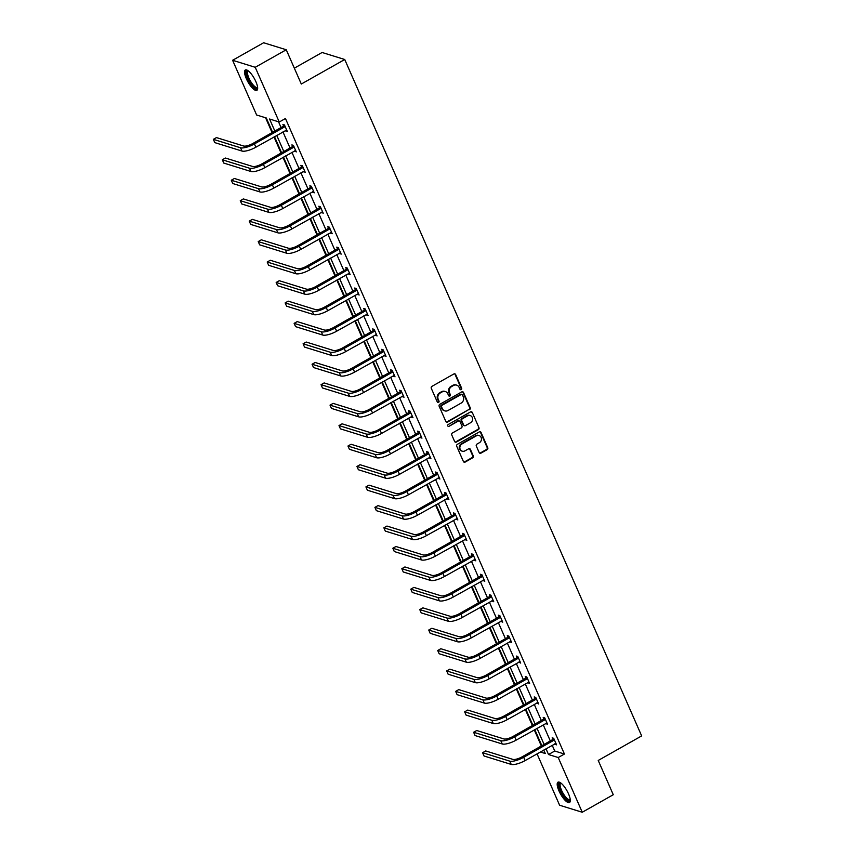 <?xml version="1.0" encoding="UTF-8"?>
<svg xmlns="http://www.w3.org/2000/svg" width="855" height="855" viewBox="0 0 855 855"><rect width="100%" height="100%" fill="white"/><g stroke="black" fill="none" stroke-linecap="round" stroke-linejoin="round"><path stroke-width="1.28" d="M461.198 389.613A1.026 0.93 107.2 0 0 461.647 388.234L455.651 374.565A1.475 1.325 107.2 0 0 453.866 373.966L431.946 386.353A1.475 1.325 107.2 0 0 431.283 388.33L437.29 402A1.026 0.93 107.2 0 0 438.54 402.416A1.026 0.93 107.2 0 0 438.989 401.038L438.22 399.264A4.703 4.254 107.2 0 1 440.304 392.947L442.131 391.911A4.703 4.254 107.2 0 1 447.838 393.834L448.619 395.598A1.026 0.93 107.2 0 0 449.869 396.015A1.026 0.93 107.2 0 0 450.318 394.636L449.548 392.862A4.703 4.254 107.2 0 1 451.632 386.546L453.46 385.52A4.703 4.254 107.2 0 1 459.167 387.433L459.947 389.196A1.026 0.93 107.2 0 0 461.198 389.613M460.204 389.549A1.026 0.93 107.2 0 0 461.037 388.042L455.042 374.372A1.475 1.325 107.2 0 0 454.55 373.795M437.546 402.342A1.026 0.93 107.2 0 0 438.38 400.845L437.6 399.071L438.22 399.264M448.875 395.951A1.026 0.93 107.2 0 0 449.709 394.444L448.928 392.68L449.548 392.862M558.967 790.875A11.692 3.602 60.5 0 1 557.984 782.186A11.692 3.602 60.5 0 1 568.511 793.835A11.692 3.602 60.5 0 1 569.483 802.535A11.692 3.602 60.5 0 1 558.967 790.875M246.336 78.692A11.692 3.602 60.5 0 1 245.353 69.992A11.692 3.602 60.5 0 1 255.88 81.642A11.692 3.602 60.5 0 1 256.853 90.341A11.692 3.602 60.5 0 1 246.336 78.692M479.163 452.552A1.475 1.325 107.2 0 0 480.948 453.15L487.104 449.677A1.475 1.325 107.2 0 0 487.756 447.699L481.087 432.523A1.475 1.325 107.2 0 0 479.302 431.925L457.382 444.311A1.475 1.325 107.2 0 0 456.73 446.289L463.389 461.465A1.475 1.325 107.2 0 0 465.173 462.063L472.601 457.863A1.475 1.325 107.2 0 0 473.253 455.886L470.41 449.399A1.475 1.325 107.2 0 0 468.626 448.8L464.938 450.874A3.933 3.559 107.2 0 1 459.84 447.86A3.933 3.559 107.2 0 1 461.914 443.991L476.353 435.836A3.933 3.559 107.2 0 1 481.451 438.861A3.933 3.559 107.2 0 1 479.377 442.719L476.972 444.087A1.475 1.325 107.2 0 0 476.31 446.054L479.163 452.552M272.606 132.322L266.311 118.001L256.618 114.998L232.603 60.278L263.629 42.75L286.254 49.761L301.302 84.036L344.736 59.497L641.656 735.909L598.222 760.448L613.27 794.723L582.244 812.25L559.608 805.239L537.047 753.832M286.254 49.761L255.228 67.289L279.254 122.009L269.56 119.005L274.85 131.061M552.212 745.271L554.735 751.021L564.428 754.024L285.452 118.503L279.254 122.009M564.428 754.024L558.219 757.53L582.244 812.25M469.534 409.673A1.475 1.325 107.2 0 0 470.197 407.696L463.528 392.509A1.475 1.325 107.2 0 0 461.743 391.911L439.823 404.297A1.475 1.325 107.2 0 0 439.16 406.275L445.829 421.451A1.475 1.325 107.2 0 0 447.614 422.049L468.925 409.481A1.475 1.325 107.2 0 0 469.577 407.504L462.918 392.327A1.475 1.325 107.2 0 0 462.427 391.74M472.313 412.516L478.971 427.703A1.475 1.325 107.2 0 1 478.319 429.67L456.388 442.056A1.475 1.325 107.2 0 1 454.614 441.458L451.761 434.96A1.475 1.325 107.2 0 1 452.413 432.993L461.305 427.97A1.475 1.325 107.2 0 0 461.957 425.993L460.065 421.686A1.475 1.325 107.2 0 0 458.28 421.088L449.025 426.314A1.026 0.93 107.2 0 1 447.689 425.523A1.026 0.93 107.2 0 1 448.234 424.508L470.528 411.918A1.475 1.325 107.2 0 1 472.313 412.516L478.971 427.703M232.603 60.278L255.228 67.289M344.736 59.497L322.1 52.486L294.334 68.176M265.584 117.776L272.093 132.611M274.006 136.96L281.071 153.056M282.984 157.406L290.048 173.501M291.95 177.851L299.026 193.946M300.928 198.296L307.992 214.391M309.905 218.741L316.97 234.836M318.883 239.186L325.947 255.282M327.85 259.631L334.925 275.727M336.827 280.077L343.892 296.172M345.805 300.522L352.869 316.617M354.782 320.967L361.847 337.073M363.76 341.412L370.824 357.518M372.727 361.857L379.802 377.963M381.704 382.313L388.769 398.409M390.682 402.758L397.746 418.854M399.659 423.204L406.724 439.299M408.626 443.649L415.701 459.744M417.603 464.094L424.668 480.189M426.581 484.539L433.645 500.635M435.558 504.984L442.623 521.08M444.525 525.43L451.6 541.525M453.503 545.875L460.567 561.97M462.48 566.32L469.545 582.415M471.458 586.765L478.522 602.861M480.435 607.21L487.5 623.306M489.402 627.656L496.477 643.751M498.38 648.101L505.444 664.196M507.357 668.546L514.421 684.641M516.335 688.991L523.399 705.086M525.301 709.436L532.376 725.532M534.279 729.881L541.343 745.977M540.328 751.983L545.287 753.522L543.759 750.049M546.003 748.777L548.525 754.527L558.219 757.53M276.753 135.411L283.817 151.506M285.73 155.856L292.795 171.951M294.708 176.301L301.772 192.396M303.675 196.746L310.75 212.842M312.652 217.191L319.717 233.287M321.63 237.637L328.694 253.732M330.607 258.082L337.672 274.177M339.585 278.527L346.649 294.622M348.551 298.972L355.616 315.068M357.529 319.417L364.593 335.513M366.506 339.863L373.571 355.958M375.484 360.308L382.548 376.403M384.451 380.753L391.526 396.848M393.428 401.198L400.493 417.293M402.406 421.643L409.47 437.739M411.383 442.088L418.448 458.184M420.35 462.534L427.425 478.64M429.328 482.979L436.392 499.085M438.305 503.424L445.37 519.53M447.283 523.869L454.347 539.975M456.26 544.325L463.325 560.42M465.227 564.77L472.291 580.866M474.204 585.215L481.269 601.311M483.182 605.661L490.246 621.756M492.159 626.106L499.224 642.201M501.126 646.551L508.201 662.646M510.104 666.996L517.168 683.092M519.081 687.441L526.146 703.537M528.059 707.887L535.123 723.982M537.026 728.332L544.101 744.427M541.856 745.699L534.792 729.604M532.879 725.254L525.814 709.158M523.901 704.809L516.837 688.702M514.924 684.363L507.859 668.257M505.957 663.918L498.882 647.812M496.979 643.473L489.915 627.367M488.002 623.017L480.938 606.922M479.024 602.572L471.96 586.477M470.058 582.127L462.983 566.031M461.08 561.682L454.016 545.586M452.103 541.236L445.038 525.141M443.125 520.791L436.061 504.696M434.148 500.346L427.083 484.251M425.181 479.901L418.116 463.805M416.203 459.456L409.139 443.36M407.226 439.01L400.161 422.915M398.248 418.565L391.184 402.47M389.282 398.12L382.206 382.025M380.304 377.675L373.24 361.579M371.327 357.23L364.262 341.134M362.349 336.785L355.285 320.689M353.382 316.339L346.307 300.244M344.405 295.894L337.34 279.799M335.427 275.449L328.363 259.343M326.45 255.004L319.385 238.898M317.472 234.559L310.408 218.453M308.505 214.103L301.441 198.007M299.528 193.657L292.463 177.562M290.55 173.212L283.486 157.117M281.573 152.767L274.508 136.672M554.735 751.021L548.525 754.527M278.516 121.784L281.049 127.555M282.962 131.905L290.027 148M291.94 152.35L299.004 168.446M300.907 172.796L307.971 188.891M309.884 193.241L316.949 209.336M318.862 213.686L325.926 229.781M327.839 234.131L334.904 250.226M336.806 254.576L343.881 270.672M345.783 275.021L352.848 291.117M354.761 295.467L361.825 311.562M363.738 315.912L370.803 332.007M372.705 336.357L379.78 352.452M381.683 356.802L388.747 372.898M390.66 377.247L397.725 393.343M399.638 397.693L406.702 413.788M408.615 418.138L415.68 434.233M417.582 438.583L424.646 454.678M426.56 459.028L433.624 475.134M435.537 479.473L442.601 495.579M444.515 499.919L451.579 516.025M453.481 520.374L460.556 536.47M462.459 540.82L469.523 556.915M471.436 561.265L478.501 577.36M480.414 581.71L487.478 597.805M489.381 602.155L496.456 618.251M498.358 622.6L505.423 638.696M507.336 643.045L514.4 659.141M516.313 663.491L523.378 679.586M525.291 683.936L532.355 700.031M534.257 704.381L541.322 720.476M543.235 724.826L550.299 740.922M552.811 739.297L552.17 737.822L553.698 738.303L556.573 744.855L554.799 743.818M543.833 718.852L543.192 717.377L544.721 717.858L547.595 724.409L545.821 723.362M534.867 698.407L534.215 696.932L535.743 697.413L538.618 703.964L536.844 702.917M525.889 677.962L525.237 676.487L526.766 676.968L529.651 683.519L527.866 682.472M516.912 657.516L516.27 656.042L517.799 656.522L520.674 663.074L518.889 662.027M507.934 637.071L507.293 635.596L508.821 636.067L511.696 642.629L509.922 641.581M498.957 616.626L498.315 615.151L499.844 615.621L502.719 622.183L500.945 621.136M489.99 596.181L489.338 594.706L490.866 595.176L493.741 601.738L491.967 600.691M481.012 575.736L480.36 574.261L481.899 574.731L484.774 581.282L482.99 580.246M472.035 555.29L471.394 553.816L472.922 554.286L475.797 560.837L474.023 559.801M463.057 534.845L462.416 533.37L463.944 533.841L466.819 540.392L465.045 539.355M454.091 514.4L453.439 512.925L454.967 513.395L457.842 519.947L456.068 518.91M445.113 493.955L444.461 492.48L445.989 492.95L448.875 499.502L447.09 498.465M436.136 473.499L435.494 472.035L437.023 472.505L439.898 479.057L438.113 478.02M427.158 453.054L426.517 451.59L428.045 452.06L430.92 458.611L429.146 457.575M418.191 432.609L417.539 431.144L419.068 431.615L421.943 438.166L420.168 437.129M409.214 412.163L408.562 410.699L410.09 411.17L412.976 417.721L411.191 416.684M400.236 391.718L399.595 390.254L401.123 390.724L403.998 397.276L402.213 396.239M391.259 371.273L390.617 369.798L392.146 370.279L395.021 376.831L393.247 375.794M382.281 350.828L381.64 349.353L383.168 349.834L386.043 356.385L384.269 355.349M373.314 330.383L372.662 328.908L374.191 329.389L377.066 335.94L375.292 334.904M364.337 309.938L363.685 308.463L365.224 308.944L368.099 315.495L366.314 314.458M355.359 289.492L354.718 288.017L356.246 288.498L359.121 295.05L357.347 294.002M346.382 269.047L345.741 267.572L347.269 268.053L350.144 274.605L348.37 273.557M337.415 248.602L336.763 247.127L338.291 247.608L341.166 254.159L339.392 253.112M328.438 228.157L327.786 226.682L329.314 227.163L332.2 233.714L330.415 232.667M319.46 207.712L318.819 206.237L320.347 206.707L323.222 213.269L321.437 212.222M310.483 187.266L309.841 185.792L311.37 186.262L314.245 192.824L312.47 191.777M301.516 166.821L300.864 165.346L302.392 165.817L305.267 172.379L303.493 171.331M292.538 146.376L291.886 144.901L293.415 145.371L296.3 151.923L294.515 150.886M283.561 125.931L282.92 124.456L284.448 124.926L287.323 131.478L285.538 130.441M285.794 131.007L286.853 130.409M294.761 151.453L295.819 150.854M303.739 171.898L304.797 171.299M312.716 192.343L313.774 191.744M321.694 212.788L322.752 212.19M330.671 233.233L331.729 232.635M339.638 253.679L340.696 253.08M348.616 274.124L349.674 273.525M357.593 294.569L358.651 293.981M366.571 315.014L367.629 314.426M375.537 335.47L376.595 334.871M384.515 355.915L385.573 355.317M393.492 376.36L394.55 375.762M402.47 396.805L403.528 396.207M411.437 417.251L412.495 416.652M420.414 437.696L421.472 437.097M429.392 458.141L430.45 457.543M438.369 478.586L439.427 477.988M447.347 499.031L448.405 498.433M456.314 519.477L457.372 518.878M465.291 539.922L466.349 539.323M474.269 560.367L475.327 559.769M483.246 580.812L484.304 580.214M492.213 601.257L493.271 600.659M501.19 621.703L502.248 621.104M510.168 642.148L511.226 641.549M519.145 662.593L520.203 661.994M528.112 683.038L529.17 682.44M537.09 703.483L538.148 702.885M546.067 723.929L547.125 723.341M555.045 744.384L556.103 743.786M456.356 385.06A4.703 4.254 107.2 0 0 452.851 385.327L453.46 385.52M448.928 392.68A4.703 4.254 107.2 0 1 451.023 386.353L452.851 385.327M445.028 391.451A4.703 4.254 107.2 0 0 441.522 391.729L442.131 391.911M437.6 399.071A4.703 4.254 107.2 0 1 439.694 392.755L441.522 391.729M446.321 422.039A1.475 1.325 107.2 0 0 447.005 421.868L468.925 409.481M462.448 394.892A1.026 0.93 107.2 0 0 461.198 394.476L441.95 405.345A1.026 0.93 107.2 0 0 441.49 406.724L442.313 408.594A4.703 4.254 107.2 0 0 448.02 410.507L461.176 403.079A4.703 4.254 107.2 0 0 463.26 396.752L462.448 394.892M461.892 394.39L461.283 394.198A1.026 0.93 107.2 0 0 460.589 394.283L461.198 394.476M444.515 410.774A4.703 4.254 107.2 0 1 441.704 408.401L440.881 406.542A1.026 0.93 107.2 0 1 441.34 405.152L460.589 394.283M455.095 442.046A1.475 1.325 107.2 0 0 455.779 441.864L477.71 429.488A1.475 1.325 107.2 0 0 478.362 427.511M458.964 420.916A1.475 1.325 107.2 0 0 457.671 420.895L449.025 426.314M470.528 422.755A3.933 3.559 107.2 0 0 470.186 415.551A3.933 3.559 107.2 0 0 467.514 415.872L462.427 418.747A1.475 1.325 107.2 0 0 461.775 420.713L463.666 425.031A1.475 1.325 107.2 0 0 465.441 425.63L470.528 422.755M469.876 415.477A3.933 3.559 107.2 0 0 466.894 415.68L467.514 415.872M464.147 425.608A1.475 1.325 107.2 0 1 463.047 424.839L461.155 420.532A1.475 1.325 107.2 0 1 461.818 418.555L466.894 415.68M471.693 412.324A1.475 1.325 107.2 0 0 471.212 411.747M478.715 435.441A3.933 3.559 107.2 0 0 475.743 435.655L476.353 435.836M461.967 451.087A3.933 3.559 107.2 0 1 461.305 443.809L475.743 435.655M463.88 462.042A1.475 1.325 107.2 0 0 464.564 461.871L471.992 457.682A1.475 1.325 107.2 0 0 472.644 455.704L469.79 449.206A1.475 1.325 107.2 0 0 469.31 448.629M479.655 453.139A1.475 1.325 107.2 0 0 480.339 452.958L486.484 449.484A1.475 1.325 107.2 0 0 487.147 447.518L480.478 432.331A1.475 1.325 107.2 0 0 479.986 431.754M285.089 126.401L283.24 126.316L252.898 143.458A7.492 2.212 156.3 0 1 243.632 146.013L216.443 137.591L213.344 139.344L240.533 147.765A11.233 3.324 -23.7 0 0 254.427 143.929L284.768 126.786M213.344 139.344L214.776 142.614L241.965 151.046A11.233 3.324 -23.7 0 0 255.859 147.21L286.671 130.013M283.24 126.316L284.394 124.916M294.067 146.846L292.218 146.761L261.865 163.904A7.492 2.212 156.3 0 1 252.61 166.458L225.421 158.036L222.321 159.789L249.5 168.211A11.233 3.324 -23.7 0 0 263.393 164.374L293.746 147.231M222.321 159.789L223.754 163.059L250.943 171.492A11.233 3.324 -23.7 0 0 264.836 167.655L295.648 150.459M292.218 146.761L293.372 145.361M303.044 167.291L301.195 167.206L270.843 184.349A7.492 2.212 156.3 0 1 261.577 186.903L234.398 178.481L231.288 180.234L258.477 188.656A11.233 3.324 -23.7 0 0 272.371 184.819L302.723 167.676M231.288 180.234L232.731 183.504L259.92 191.937A11.233 3.324 -23.7 0 0 273.814 188.1L304.626 170.904M301.195 167.206L302.339 165.806M257.633 87.648A10.11 3.121 60.5 0 1 257.526 87.905A10.11 3.121 60.5 0 1 250.462 82.924A10.11 3.121 60.5 0 1 246.668 71.307A10.11 3.121 60.5 0 1 248.068 70.719M248.431 70.997A9.362 2.886 -119.5 0 0 248.11 71.104A9.362 2.886 -119.5 0 0 247.694 71.574A9.362 2.886 -119.5 0 0 250.697 81.514A9.362 2.886 -119.5 0 0 257.323 87.413A9.362 2.886 -119.5 0 0 257.579 87.199M246.005 69.843A11.617 3.58 -119.5 0 0 245.866 70.078A11.617 3.58 -119.5 0 0 249.179 81.717A11.617 3.58 -119.5 0 0 257.323 89.861M570.264 799.842A10.11 3.121 60.5 0 1 570.157 800.098A10.11 3.121 60.5 0 1 563.092 795.118A10.11 3.121 60.5 0 1 559.298 783.501A10.11 3.121 60.5 0 1 560.698 782.913M561.062 783.18A9.362 2.886 -119.5 0 0 560.741 783.298A9.362 2.886 -119.5 0 0 560.324 783.757A9.362 2.886 -119.5 0 0 563.327 793.707A9.362 2.886 -119.5 0 0 569.954 799.607A9.362 2.886 -119.5 0 0 570.21 799.382M558.636 782.026A11.617 3.58 -119.5 0 0 558.497 782.272A11.617 3.58 -119.5 0 0 561.81 793.9A11.617 3.58 -119.5 0 0 569.954 802.054M312.011 187.737L310.173 187.651L279.82 204.794A7.492 2.212 156.3 0 1 270.554 207.348L243.365 198.926L240.266 200.679L267.455 209.101A11.233 3.324 -23.7 0 0 281.348 205.275L311.701 188.121M240.266 200.679L241.709 203.95L268.887 212.382A11.233 3.324 -23.7 0 0 282.791 208.545L313.603 191.349M310.173 187.651L311.316 186.251M320.988 208.182L319.139 208.096L288.798 225.239A7.492 2.212 156.3 0 1 279.532 227.793L252.343 219.372L249.243 221.124L276.432 229.546A11.233 3.324 -23.7 0 0 290.326 225.72L320.678 208.567M249.243 221.124L250.675 224.395L277.864 232.827A11.233 3.324 -23.7 0 0 291.758 228.99L322.57 211.794M319.139 208.096L320.294 206.696M329.966 228.627L328.117 228.542L297.764 245.684A7.492 2.212 156.3 0 1 288.509 248.249L261.32 239.817L258.221 241.57L285.399 250.002A11.233 3.324 -23.7 0 0 299.303 246.165L329.645 229.012M258.221 241.57L259.653 244.84L286.842 253.272A11.233 3.324 -23.7 0 0 300.736 249.436L331.548 232.239M328.117 228.542L329.271 227.141M338.943 249.072L337.094 248.987L306.742 266.129A7.492 2.212 156.3 0 1 297.476 268.694L270.298 260.262L267.188 262.015L294.377 270.447A11.233 3.324 -23.7 0 0 308.27 266.61L338.623 249.457M267.188 262.015L268.63 265.285L295.819 273.718A11.233 3.324 -23.7 0 0 309.713 269.881L340.525 252.685M337.094 248.987L338.238 247.587M347.91 269.517L346.072 269.432L315.719 286.575A7.492 2.212 156.3 0 1 306.453 289.14L279.264 280.707L276.165 282.46L303.354 290.892A11.233 3.324 -23.7 0 0 317.248 287.056L347.6 269.902M276.165 282.46L277.608 285.741L304.797 294.163A11.233 3.324 -23.7 0 0 318.691 290.326L349.503 273.13M346.072 269.432L347.216 268.032M356.888 289.963L355.049 289.877L324.697 307.02A7.492 2.212 156.3 0 1 315.431 309.585L288.242 301.152L285.143 302.905L312.332 311.338A11.233 3.324 -23.7 0 0 326.225 307.501L356.578 290.358M285.143 302.905L286.585 306.186L313.764 314.608A11.233 3.324 -23.7 0 0 327.657 310.771L358.469 293.575M355.049 289.877L356.193 288.477M365.865 310.408L364.016 310.322L333.674 327.465A7.492 2.212 156.3 0 1 324.408 330.03L297.219 321.598L294.12 323.35L321.298 331.783A11.233 3.324 -23.7 0 0 335.203 327.946L365.545 310.803M294.12 323.35L295.552 326.631L322.741 335.053A11.233 3.324 -23.7 0 0 336.635 331.216L367.447 314.02M364.016 310.322L365.171 308.922M374.843 330.853L372.994 330.767L342.641 347.91A7.492 2.212 156.3 0 1 333.386 350.475L306.197 342.043L303.087 343.796L330.276 352.228A11.233 3.324 -23.7 0 0 344.17 348.391L374.522 331.248M303.087 343.796L304.53 347.077L331.719 355.498A11.233 3.324 -23.7 0 0 345.612 351.662L376.424 334.465M372.994 330.767L374.137 329.367M383.82 351.309L381.971 351.213L351.619 368.366A7.492 2.212 156.3 0 1 342.353 370.92L315.174 362.488L312.064 364.241L339.253 372.673A11.233 3.324 -23.7 0 0 353.147 368.836L383.5 351.694M312.064 364.241L313.507 367.522L340.696 375.944A11.233 3.324 -23.7 0 0 354.59 372.107L385.402 354.911M381.971 351.213L383.115 349.813M392.787 371.754L390.949 371.658L360.596 388.811A7.492 2.212 156.3 0 1 351.33 391.366L324.141 382.933L321.042 384.686L348.231 393.118A11.233 3.324 -23.7 0 0 362.125 389.282L392.477 372.139M321.042 384.686L322.485 387.967L349.663 396.389A11.233 3.324 -23.7 0 0 363.557 392.563L394.379 375.356M390.949 371.658L392.092 370.258M401.765 392.199L399.916 392.103L369.574 409.256A7.492 2.212 156.3 0 1 360.308 411.811L333.119 403.378L330.019 405.131L357.208 413.564A11.233 3.324 -23.7 0 0 371.102 409.727L401.444 392.584M330.019 405.131L331.451 408.412L358.64 416.834A11.233 3.324 -23.7 0 0 372.534 413.008L403.346 395.801M399.916 392.103L401.07 390.703M410.742 412.644L408.893 412.548L378.541 429.702A7.492 2.212 156.3 0 1 369.285 432.256L342.096 423.824L338.997 425.576L366.175 434.009A11.233 3.324 -23.7 0 0 380.069 430.172L410.421 413.029M338.997 425.576L340.429 428.857L367.618 437.29A11.233 3.324 -23.7 0 0 381.512 433.453L412.324 416.246M408.893 412.548L410.047 411.148M419.72 433.09L417.871 433.004L387.518 450.147A7.492 2.212 156.3 0 1 378.252 452.701L351.074 444.269L347.964 446.021L375.153 454.454A11.233 3.324 -23.7 0 0 389.046 450.617L419.399 433.474M347.964 446.021L349.406 449.303L376.595 457.735A11.233 3.324 -23.7 0 0 390.489 453.898L421.301 436.691M417.871 433.004L419.014 431.593M428.686 453.535L426.848 453.449L396.496 470.592A7.492 2.212 156.3 0 1 387.23 473.146L360.041 464.714L356.941 466.467L384.13 474.899A11.233 3.324 -23.7 0 0 398.024 471.062L428.376 453.92M356.941 466.467L358.384 469.748L385.562 478.18A11.233 3.324 -23.7 0 0 399.467 474.343L430.279 457.136M426.848 453.449L427.992 452.049M437.664 473.98L435.815 473.894L405.473 491.037A7.492 2.212 156.3 0 1 396.207 493.591L369.018 485.159L365.919 486.912L393.108 495.344A11.233 3.324 -23.7 0 0 407.001 491.507L437.354 474.365M365.919 486.912L367.351 490.193L394.54 498.625A11.233 3.324 -23.7 0 0 408.434 494.788L439.246 477.592M435.815 473.894L436.969 472.494M446.641 494.425L444.792 494.34L414.44 511.482A7.492 2.212 156.3 0 1 405.185 514.037L377.996 505.615L374.896 507.357L402.074 515.789A11.233 3.324 -23.7 0 0 415.979 511.953L446.321 494.81M374.896 507.357L376.328 510.638L403.517 519.071A11.233 3.324 -23.7 0 0 417.411 515.234L448.223 498.038M444.792 494.34L445.947 492.94M455.619 514.87L453.77 514.785L423.417 531.928A7.492 2.212 156.3 0 1 414.151 534.482L386.973 526.06L383.863 527.813L411.052 536.235A11.233 3.324 -23.7 0 0 424.946 532.398L455.298 515.255M383.863 527.813L385.306 531.083L412.495 539.516A11.233 3.324 -23.7 0 0 426.389 535.679L457.201 518.483M453.77 514.785L454.913 513.385M464.586 535.316L462.747 535.23L432.395 552.373A7.492 2.212 156.3 0 1 423.129 554.927L395.94 546.505L392.84 548.258L420.029 556.68A11.233 3.324 -23.7 0 0 433.923 552.843L464.276 535.7M392.84 548.258L394.283 551.528L421.472 559.961A11.233 3.324 -23.7 0 0 435.366 556.124L466.178 538.928M462.747 535.23L463.891 533.83M473.563 555.761L471.725 555.675L441.372 572.818A7.492 2.212 156.3 0 1 432.106 575.372L404.917 566.951L401.818 568.703L429.007 577.125A11.233 3.324 -23.7 0 0 442.901 573.288L473.253 556.145M401.818 568.703L403.261 571.974L430.439 580.406A11.233 3.324 -23.7 0 0 444.333 576.569L475.145 559.373M471.725 555.675L472.868 554.275M482.541 576.206L480.692 576.12L450.35 593.263A7.492 2.212 156.3 0 1 441.084 595.817L413.895 587.396L410.795 589.148L437.984 597.57A11.233 3.324 -23.7 0 0 451.878 593.733L482.22 576.591M410.795 589.148L412.228 592.419L439.417 600.851A11.233 3.324 -23.7 0 0 453.31 597.014L484.122 579.818M480.692 576.12L481.846 574.72M491.518 596.651L489.669 596.566L459.317 613.708A7.492 2.212 156.3 0 1 450.061 616.263L422.872 607.841L419.762 609.594L446.951 618.015A11.233 3.324 -23.7 0 0 460.845 614.179L491.198 597.036M419.762 609.594L421.205 612.864L448.394 621.296A11.233 3.324 -23.7 0 0 462.288 617.46L493.1 600.263M489.669 596.566L490.813 595.166M500.496 617.096L498.647 617.011L468.294 634.154A7.492 2.212 156.3 0 1 459.028 636.708L431.85 628.286L428.74 630.039L455.929 638.461A11.233 3.324 -23.7 0 0 469.823 634.634L500.175 617.481M428.74 630.039L430.183 633.309L457.372 641.742A11.233 3.324 -23.7 0 0 471.265 637.905L502.077 620.709M498.647 617.011L499.79 615.611M509.462 637.541L507.624 637.456L477.272 654.599A7.492 2.212 156.3 0 1 468.006 657.153L440.817 648.731L437.717 650.484L464.906 658.906A11.233 3.324 -23.7 0 0 478.8 655.08L509.153 637.926M437.717 650.484L439.16 653.754L466.338 662.187A11.233 3.324 -23.7 0 0 480.232 658.35L511.055 641.154M507.624 637.456L508.768 636.056M518.44 657.987L516.591 657.901L486.249 675.044A7.492 2.212 156.3 0 1 476.983 677.609L449.794 669.176L446.695 670.929L473.884 679.362A11.233 3.324 -23.7 0 0 487.778 675.525L518.119 658.371M446.695 670.929L448.127 674.2L475.316 682.632A11.233 3.324 -23.7 0 0 489.21 678.795L520.022 661.599M516.591 657.901L517.745 656.501M527.417 678.432L525.569 678.346L495.216 695.489A7.492 2.212 156.3 0 1 485.961 698.054L458.772 689.622L455.672 691.374L482.851 699.807A11.233 3.324 -23.7 0 0 496.744 695.97L527.097 678.817M455.672 691.374L457.104 694.655L484.293 703.077A11.233 3.324 -23.7 0 0 498.187 699.24L528.999 682.044M525.569 678.346L526.723 676.946M536.395 698.877L534.546 698.792L504.194 715.934A7.492 2.212 156.3 0 1 494.927 718.499L467.749 710.067L464.639 711.82L491.828 720.252A11.233 3.324 -23.7 0 0 505.722 716.415L536.074 699.262M464.639 711.82L466.082 715.101L493.271 723.522A11.233 3.324 -23.7 0 0 507.165 719.686L537.977 702.489M534.546 698.792L535.69 697.391M545.362 719.322L543.524 719.237L513.171 736.379A7.492 2.212 156.3 0 1 503.905 738.944L476.716 730.512L473.617 732.265L500.806 740.697A11.233 3.324 -23.7 0 0 514.699 736.86L545.052 719.718M473.617 732.265L475.059 735.546L502.238 743.968A11.233 3.324 -23.7 0 0 516.142 740.131L546.954 722.935M543.524 719.237L544.667 717.837M554.339 739.767L552.49 739.682L522.149 756.825A7.492 2.212 156.3 0 1 512.882 759.39L485.693 750.957L482.594 752.71L509.783 761.142A11.233 3.324 -23.7 0 0 523.677 757.306L554.029 740.163M482.594 752.71L484.026 755.991L511.215 764.413A11.233 3.324 -23.7 0 0 525.109 760.576L555.921 743.38M552.49 739.682L553.645 738.282M461.037 388.042L461.647 388.234M438.38 400.845L438.989 401.038M449.709 394.444L450.318 394.636M451.023 386.353L451.632 386.546M439.694 392.755L440.304 392.947M455.042 374.372L455.651 374.565M447.005 421.868L447.614 422.049M462.918 392.327L463.528 392.509M469.577 407.504L470.197 407.696M441.34 405.152L441.95 405.345M440.881 406.542L441.49 406.724M441.704 408.401L442.313 408.594M477.71 429.488L478.319 429.67M455.779 441.864L456.388 442.056M457.671 420.895L458.28 421.088M461.818 418.555L462.427 418.747M461.155 420.532L461.775 420.713M463.047 424.839L463.666 425.031M461.305 443.809L461.914 443.991M469.79 449.206L470.41 449.399M472.644 455.704L473.253 455.886M471.992 457.682L472.601 457.863M464.564 461.871L465.173 462.063M480.478 432.331L481.087 432.523M487.147 447.518L487.756 447.699M486.484 449.484L487.104 449.677M480.339 452.958L480.948 453.15M254.427 143.929L255.859 147.21M240.533 147.765L241.965 151.046M263.393 164.374L264.836 167.655M249.5 168.211L250.943 171.492M272.371 184.819L273.814 188.1M258.477 188.656L259.92 191.937M281.348 205.275L282.791 208.545M267.455 209.101L268.887 212.382M290.326 225.72L291.758 228.99M276.432 229.546L277.864 232.827M299.303 246.165L300.736 249.436M285.399 250.002L286.842 253.272M308.27 266.61L309.713 269.881M294.377 270.447L295.819 273.718M317.248 287.056L318.691 290.326M303.354 290.892L304.797 294.163M326.225 307.501L327.657 310.771M312.332 311.338L313.764 314.608M335.203 327.946L336.635 331.216M321.298 331.783L322.741 335.053M344.17 348.391L345.612 351.662M330.276 352.228L331.719 355.498M353.147 368.836L354.59 372.107M339.253 372.673L340.696 375.944M362.125 389.282L363.557 392.563M348.231 393.118L349.663 396.389M371.102 409.727L372.534 413.008M357.208 413.564L358.64 416.834M380.069 430.172L381.512 433.453M366.175 434.009L367.618 437.29M389.046 450.617L390.489 453.898M375.153 454.454L376.595 457.735M398.024 471.062L399.467 474.343M384.13 474.899L385.562 478.18M407.001 491.507L408.434 494.788M393.108 495.344L394.54 498.625M415.979 511.953L417.411 515.234M402.074 515.789L403.517 519.071M424.946 532.398L426.389 535.679M411.052 536.235L412.495 539.516M433.923 552.843L435.366 556.124M420.029 556.68L421.472 559.961M442.901 573.288L444.333 576.569M429.007 577.125L430.439 580.406M451.878 593.733L453.31 597.014M437.984 597.57L439.417 600.851M460.845 614.179L462.288 617.46M446.951 618.015L448.394 621.296M469.823 634.634L471.265 637.905M455.929 638.461L457.372 641.742M478.8 655.08L480.232 658.35M464.906 658.906L466.338 662.187M487.778 675.525L489.21 678.795M473.884 679.362L475.316 682.632M496.744 695.97L498.187 699.24M482.851 699.807L484.293 703.077M505.722 716.415L507.165 719.686M491.828 720.252L493.271 723.522M514.699 736.86L516.142 740.131M500.806 740.697L502.238 743.968M523.677 757.306L525.109 760.576M509.783 761.142L511.215 764.413M456.057 384.942L456.666 385.135M444.728 391.344L445.337 391.537M444.205 410.699L444.814 410.881M458.675 420.778L459.285 420.97M469.577 415.37L470.186 415.551M463.838 425.555L464.447 425.747M478.415 435.334L479.024 435.526M461.647 451.002L462.266 451.194"/></g></svg>
